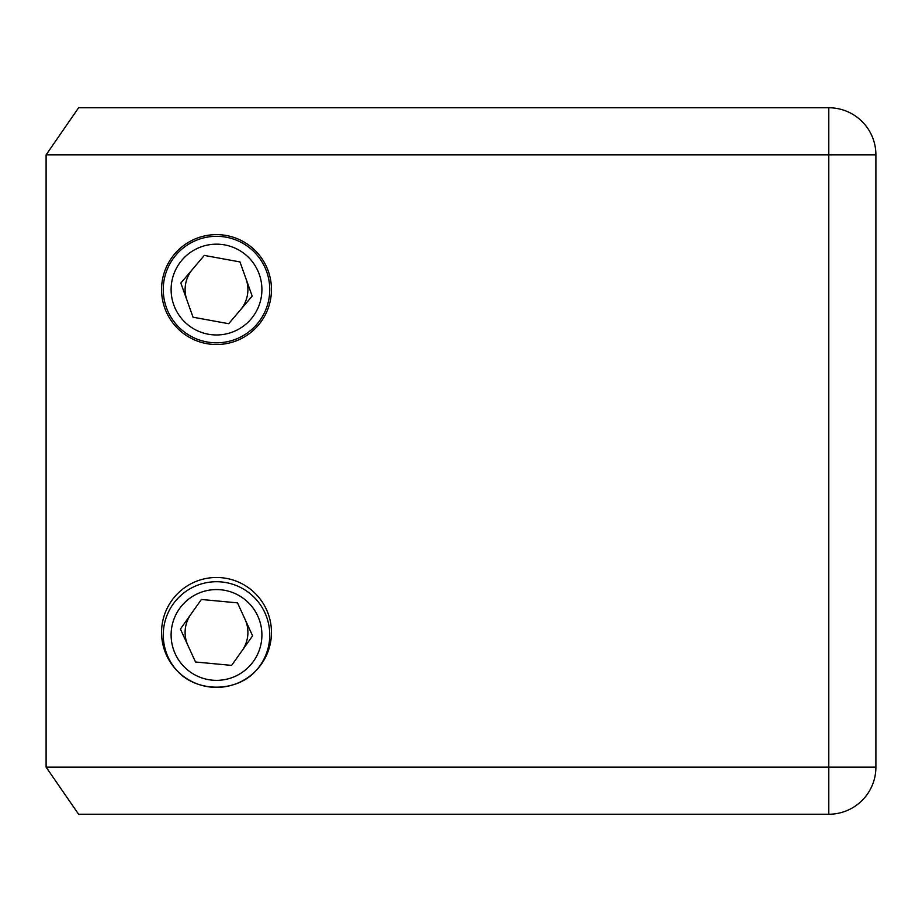 <?xml version="1.0" encoding="UTF-8"?>
<svg xmlns="http://www.w3.org/2000/svg" width="922" height="922" viewBox="0 0 922 922"><rect width="100%" height="100%" fill="white"/><g stroke="black" fill="none" stroke-linecap="round" stroke-linejoin="round"><path stroke-width="1.38" d="M246.082 279.009A31.394 31.394 0 0 1 240.435 309.896M186.935 300.123A31.394 31.394 0 0 1 192.583 269.236M245.045 619.342A31.394 31.394 0 0 1 242.117 650.609M187.961 645.515A31.394 31.394 0 0 1 190.9 614.259M163.263 634.958A53.246 53.246 0 0 1 216.509 581.724A53.246 53.246 0 0 1 256.489 670.133C236.919 692.86 196.086 692.837 176.528 670.133A53.246 53.246 0 0 1 163.263 634.958A53.246 53.246 0 0 0 176.528 670.133M163.263 289.566A53.246 53.246 0 0 1 216.509 236.32A53.246 53.246 0 0 1 269.754 289.566A53.246 53.246 0 0 1 216.509 342.811A53.246 53.246 0 0 1 163.263 289.566A53.246 53.246 0 0 0 216.509 342.811A53.246 53.246 0 0 0 269.754 289.566M161.557 289.566A54.951 54.951 0 0 0 216.509 344.517A54.951 54.951 0 0 0 271.46 289.566A54.951 54.951 0 0 0 216.509 234.614A54.951 54.951 0 0 0 161.557 289.566M161.557 632.434A54.951 54.951 0 0 0 216.509 687.386A54.951 54.951 0 0 0 271.46 632.434A54.951 54.951 0 0 0 216.509 577.483A54.951 54.951 0 0 0 161.557 632.434M828.797 814.241L78.612 814.241L46.1 767.15L46.1 154.85L78.612 107.759L828.797 107.759A47.103 47.103 0 0 1 875.9 154.85L875.9 767.15A47.103 47.103 0 0 1 828.797 814.241L828.797 154.85L46.1 154.85M46.1 767.15L875.9 767.15M204.315 255.417L180.839 283.054L193.032 317.203L228.691 323.714L252.179 296.089L239.985 261.94L204.315 255.417M201.399 599.473L180.412 629.046L195.522 661.996L231.618 665.396L252.605 635.823L237.496 602.861L201.399 599.473M261.906 634.958A45.397 45.397 0 0 0 216.509 589.573A45.397 45.397 0 0 0 171.112 634.958A45.397 45.397 0 0 0 216.509 680.355A45.397 45.397 0 0 0 261.906 634.958M261.906 289.566A45.397 45.397 0 0 0 216.509 244.169A45.397 45.397 0 0 0 171.112 289.566A45.397 45.397 0 0 0 216.509 334.963A45.397 45.397 0 0 0 261.906 289.566M828.797 107.759L828.797 154.85L875.9 154.85M269.754 634.958A53.246 53.246 0 0 1 256.489 670.133"/></g></svg>
